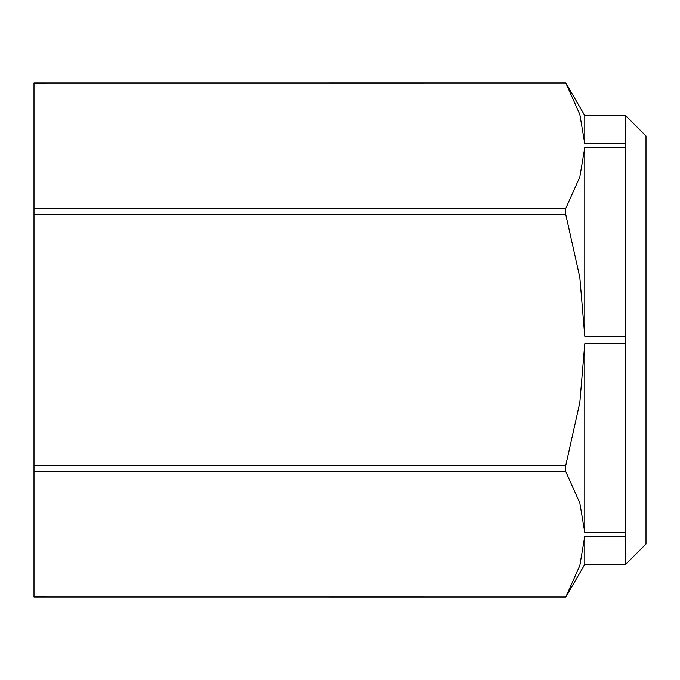 <?xml version="1.0" encoding="UTF-8"?>
<svg xmlns="http://www.w3.org/2000/svg" width="680" height="680" viewBox="0 0 680 680"><rect width="100%" height="100%" fill="white"/><g stroke="black" fill="none" stroke-linecap="round" stroke-linejoin="round"><path stroke-width="1.02" d="M625.6 564.4L584.8 564.4L584.8 536.146L625.6 536.146L625.6 564.4L646 544L646 136L625.6 115.6L625.6 536.146M625.6 143.854L584.8 143.854L584.8 115.6L625.6 115.6M565.794 597.04L34 597.014L565.794 597.04L584.8 564.4M584.8 115.6L565.794 82.96L34 82.985L565.794 82.96M565.794 465.409L34 465.409L34 471.606L565.794 471.606L565.794 465.409L579.844 402.475L584.8 343.68L584.8 532.474L579.844 503.072L565.794 471.606M565.794 208.394L34 208.394L34 214.591L565.794 214.591L565.794 208.394L579.844 176.928L584.8 147.526L584.8 336.32L579.844 277.525L565.794 214.591M584.8 143.854L579.844 114.453L565.794 82.985M34 208.394L34 82.985M625.6 147.526L584.8 147.526M34 597.014L34 471.606M34 465.409L34 214.591M625.6 343.68L584.8 343.68M584.8 336.32L625.6 336.32M565.794 597.014L579.844 565.548L584.8 536.146M584.8 532.474L625.6 532.474"/></g></svg>
